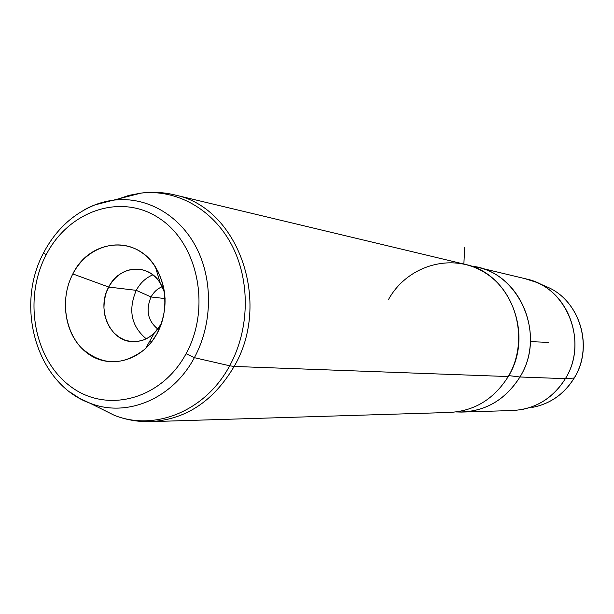 <?xml version="1.0" encoding="UTF-8"?>
<svg xmlns="http://www.w3.org/2000/svg" width="614" height="614" viewBox="0 0 614 614"><rect width="100%" height="100%" fill="white"/><g stroke="black" fill="none" stroke-linecap="round" stroke-linejoin="round"><path stroke-width="0.92" d="M151.059 296.976L165.082 298.573L151.059 296.976L136.247 290.345C140.261 282.97 145.802 277.804 152.878 274.842C145.802 277.804 140.261 282.97 136.247 290.345L151.059 296.976C145.518 310.17 147.797 320.892 157.905 329.142C147.797 320.892 145.518 310.17 151.059 296.976C153.769 292.018 157.522 288.588 162.303 286.669C157.522 288.588 153.769 292.018 151.059 296.976M520.787 409.738C539.821 406.199 554.688 395.846 565.379 378.669L574.174 378.024C564.028 394.295 549.906 404.112 531.816 407.481C549.906 404.112 564.028 394.295 574.174 378.024L574.174 378.024C594.06 346.426 579.532 299.762 546.353 286.631L546.115 286.523M574.297 377.955C594.122 346.419 579.677 299.878 546.353 286.631C579.532 299.762 594.06 346.426 574.174 378.024L565.379 378.669C586.339 345.314 571.028 296.04 536.129 282.233L524.755 278.587M478.889 267.627L471.13 266.077C518.323 270.406 547.174 334.001 519.951 376.988L508.783 375.614L519.951 376.988C545.201 336.817 522.192 277.259 478.889 267.627L527.449 279.232C567.344 288.135 588.519 342.228 565.379 378.669L519.951 376.988C504.455 401.134 483.218 412.785 456.256 411.94L461.513 412.086C486.365 411.012 505.836 399.315 519.951 376.988L565.379 378.669C552.454 398.931 534.541 409.553 511.654 410.551L461.513 412.086M508.238 376.559C493.825 399.415 473.954 411.388 448.611 412.485L149.256 421.68C137.152 421.803 125.502 419.677 114.304 415.31L89.959 403.183C126.745 417.911 172.565 398.908 194.369 357.67C172.565 398.908 126.745 417.911 89.959 403.183C36.548 383.927 14.529 306.401 43.701 252.623L43.924 252.185L43.701 252.623L46.035 255.056C23.071 298.918 33.908 359.397 70.418 386.344C106.552 413.936 161.375 399.791 186.057 353.718C211.3 308.036 198.099 243.413 159.333 218.331C120.92 192.55 68.461 210.84 46.035 255.056L43.701 252.623C55.744 229.874 72.82 213.971 94.932 204.899L141.036 193.095C152.947 191.56 164.759 192.305 176.479 195.344L170.646 194.009L176.479 195.344C238.547 208.783 271.672 302.679 234.149 366.443L229.682 365.783C205.56 410.996 154.858 431.588 114.304 415.31C154.858 431.588 205.56 410.996 229.682 365.783L194.369 357.67L186.057 353.718L194.369 357.67C212.513 324.276 213.212 280.053 196.257 247.404C179.257 214.754 146.493 196.396 114.388 200.072C103.789 201.315 93.666 204.615 84.026 209.98C93.666 204.615 103.789 201.315 114.388 200.072C146.493 196.396 179.257 214.754 196.257 247.404C213.212 280.053 212.513 324.276 194.369 357.67L229.682 365.783C249.768 329.181 250.474 280.606 231.624 244.809C212.728 209.006 176.441 188.997 141.036 193.095L128.971 195.359L117.228 199.327L128.971 195.359L141.036 193.095C176.441 188.997 212.728 209.006 231.624 244.809C250.474 280.606 249.768 329.181 229.682 365.783L234.149 366.443C213.204 401.74 184.898 420.153 149.256 421.68C184.898 420.153 213.204 401.74 234.149 366.443L508.238 376.559L234.149 366.443C271.672 302.679 238.547 208.783 176.479 195.344L466.394 264.642C510.556 274.45 534.026 335.421 508.238 376.559C528.992 341.745 517.425 292.249 484.523 272.439C451.904 252.101 407.328 265.409 388.524 299.448M89.959 403.183L79.482 398.302L69.704 391.878M157.368 273.468L158.911 273.176M151.819 341.676L149.9 340.87M146.255 338.821C131.266 326.241 127.935 310.085 136.247 290.345L108.686 287.045C116.399 273.79 127.006 267.888 140.514 269.346C152.272 271.833 160.3 279.6 164.59 292.648L160.185 282.893C148.104 262.777 119.185 265.463 108.686 287.045L136.247 290.345C127.935 310.085 131.266 326.241 146.255 338.821M186.057 353.718C161.375 399.791 106.552 413.936 70.418 386.344C33.908 359.397 23.071 298.918 46.035 255.056C68.461 210.84 120.92 192.55 159.333 218.331C198.099 243.413 211.3 308.036 186.057 353.718M157.169 333.364C172.089 306.064 164.437 267.643 141.358 252.293C118.494 236.528 86.597 247.074 72.828 273.936C58.737 300.576 65.529 337.493 87.787 353.518C109.829 369.935 142.586 360.902 157.169 333.364L151.904 341.568L145.556 348.637C123.122 366.366 101.663 366.051 81.155 347.693C63.948 329.703 60.402 297.59 72.828 273.936L108.686 287.045L105.938 293.592L104.326 300.599L103.927 307.791L104.741 314.89L106.744 321.621L109.86 327.715L113.981 332.942L118.932 337.078L124.535 339.972L130.567 341.491L136.784 341.568L142.947 340.194L148.803 337.416L154.114 333.341L161.29 323.9C154.083 336.18 144.259 342.09 131.818 341.622C109.538 340.67 96.26 308.827 108.686 287.045L72.828 273.936C89.475 239.276 135.755 234.387 155.388 266.86C167.645 288.081 168.244 310.247 157.169 333.364L161.29 323.9L157.169 333.364M530.412 341.622L548.402 342.389M463.869 264.028L464.691 247.25M535.853 406.66C552.262 402.462 565.072 392.899 574.282 377.986M546.353 286.631L536.129 282.233M156.839 271.703L158.289 271.918M131.818 341.622L132.962 341.691M145.556 348.637L154.114 333.341M155.388 266.86L160.185 282.893"/></g></svg>
